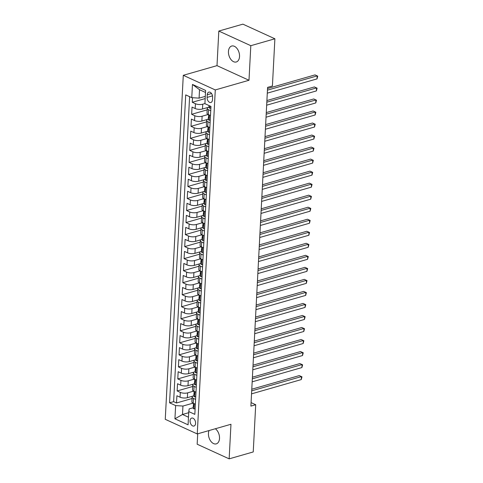 <?xml version="1.0" encoding="UTF-8"?>
<svg xmlns="http://www.w3.org/2000/svg" width="483" height="483" viewBox="0 0 483 483"><rect width="100%" height="100%" fill="white"/><g stroke="black" fill="none" stroke-linecap="round" stroke-linejoin="round"><path stroke-width="0.72" d="M209.042 430.558A8.296 5.259 -106 0 0 208.445 433.366A8.296 5.259 -106 0 0 216.263 443.871A8.296 5.259 -106 0 0 219.511 438.431A8.296 5.259 -106 0 0 215.333 428.753M239.526 56.541A8.296 5.259 -106 0 0 231.701 46.036A8.296 5.259 -106 0 0 228.453 51.482A8.296 5.259 -106 0 0 236.278 61.981A8.296 5.259 -106 0 0 239.526 56.541M195.597 423.331A4.148 2.632 -106 0 0 191.685 418.079A4.148 2.632 -106 0 0 190.061 420.802A4.148 2.632 -106 0 0 193.973 426.048A4.148 2.632 -106 0 0 195.597 423.331M197.704 433.812L197.161 444.215L229.153 458.85L253.237 451.943L255.706 404.73L251.075 402.611M183.286 75.312L165.258 419.31L197.257 433.939L215.285 89.941L183.286 75.312L217 65.64L248.993 80.269L250.81 45.692L218.811 31.057L217 65.64M218.811 31.057L242.895 24.15L274.887 38.785L250.81 45.692M192.518 97.711L192.276 102.275L205.178 98.574M208.022 107.419L202.498 109.007A5.186 1.914 -177 0 1 195.186 108.53L192.029 107.087L191.648 114.302L207.177 109.846M207.394 119.446L201.864 121.034A5.186 1.914 3 0 1 194.552 120.557L191.395 119.114L191.02 126.329L206.549 121.879M206.766 131.479L201.236 133.06A5.186 1.914 3 0 1 193.924 132.583L190.767 131.141L190.387 138.361L205.915 133.906M206.132 143.505L200.602 145.087A5.186 1.914 3 0 1 193.291 144.616L190.139 143.167L189.759 150.388L205.287 145.932M205.504 155.532L199.974 157.12A5.186 1.914 3 0 1 192.663 156.643L189.505 155.2L189.125 162.415L204.653 157.959M204.87 167.559L199.346 169.147A5.186 1.914 3 0 1 192.029 168.67L188.877 167.227L188.497 174.441L204.025 169.986M204.243 179.585L198.712 181.173A5.186 1.914 3 0 1 191.401 180.696L188.243 179.253L187.869 186.468L203.397 182.019M203.609 191.618L198.084 193.2A5.186 1.914 3 0 1 190.773 192.723L187.615 191.28L187.235 198.501L202.763 194.045M202.981 203.645L197.45 205.233A5.186 1.914 3 0 1 190.139 204.756L186.981 203.307L186.607 210.528L202.136 206.072M202.353 215.672L196.822 217.259A5.186 1.914 3 0 1 189.511 216.782L186.353 215.34L185.973 222.554L201.502 218.099M201.719 227.698L196.189 229.286A5.186 1.914 3 0 1 188.877 228.809L185.726 227.366L185.345 234.581L200.874 230.125M201.091 239.725L195.561 241.313A5.186 1.914 3 0 1 188.249 240.836L185.092 239.393L184.717 246.608L200.246 242.158M200.457 251.758L194.933 253.34A5.186 1.914 3 0 1 187.621 252.863L184.464 251.42L184.083 258.64L199.612 254.185M199.829 263.784L194.299 265.372A5.186 1.914 3 0 1 186.987 264.895L183.83 263.452L183.455 270.667L198.984 266.211M199.201 275.811L193.671 277.399A5.186 1.914 3 0 1 186.36 276.922L183.202 275.479L182.822 282.694L198.35 278.238M198.567 287.838L193.037 289.426A5.186 1.914 3 0 1 185.726 288.949L182.574 287.506L182.194 294.721L197.722 290.265M197.939 299.865L192.409 301.452A5.186 1.914 3 0 1 185.098 300.975L181.94 299.532L181.566 306.747L197.094 302.298M197.306 311.897L191.781 313.479A5.186 1.914 3 0 1 184.47 313.002L181.312 311.559L180.932 318.78L196.46 314.324M196.678 323.924L191.147 325.512A5.186 1.914 3 0 1 183.836 325.035L180.678 323.592L180.304 330.807L195.832 326.351M196.05 335.951L190.519 337.539A5.186 1.914 3 0 1 183.208 337.062L180.05 335.619L179.67 342.833L195.198 338.378M195.416 347.977L189.885 349.565A5.186 1.914 3 0 1 182.574 349.088L179.422 347.645L179.042 354.86L194.571 350.404M194.788 360.004L189.258 361.592A5.186 1.914 3 0 1 181.946 361.115L178.788 359.672L178.414 366.887L193.943 362.437M194.154 372.037L188.63 373.619A5.186 1.914 3 0 1 181.318 373.142L178.161 371.699L177.78 378.92L193.309 374.464M193.526 384.063L187.996 385.651A5.186 1.914 3 0 1 180.684 385.174L177.527 383.731L177.152 390.946L192.681 386.491M274.887 38.785L272.412 85.992L267.594 87.375L250.894 406.112L255.706 404.73M207.237 94.759L207.098 97.409A4.015 2.548 -106 0 0 210.89 102.493A4.015 2.548 -106 0 0 212.46 99.86L212.598 97.216A4.015 2.548 -106 0 0 208.813 92.126A4.015 2.548 -106 0 0 207.237 94.759L211.542 93.527M193.182 407.749L189.167 408.902L188.775 411.588L194.83 414.36L210.968 106.441L204.913 103.676L205.607 90.442L192.463 84.434L191.769 97.663L185.714 94.891L169.575 402.81L175.631 405.575L182.942 406.052L182.502 414.474L188.479 417.209M188.775 411.588L188.08 424.817L174.937 418.809L175.631 405.575M193.701 391.121L187.621 392.866A5.186 1.914 -177 0 1 180.31 392.389L177.152 390.946M192.898 396.09L187.368 397.678L187.621 392.866M194.329 379.095L188.249 380.839A5.186 1.914 -177 0 1 180.938 380.363L177.78 378.92M194.957 367.068L188.877 368.807A5.186 1.914 -177 0 1 181.566 368.336L178.414 366.887M195.591 355.035L189.511 356.78A5.186 1.914 -177 0 1 182.2 356.303L179.042 354.86M196.219 343.008L190.139 344.753A5.186 1.914 -177 0 1 182.828 344.276L179.67 342.833M196.853 330.982L190.773 332.727A5.186 1.914 -177 0 1 183.462 332.25L180.304 330.807M197.481 318.955L191.401 320.7A5.186 1.914 -177 0 1 184.089 320.223L180.932 318.78M198.108 306.928L192.029 308.667A5.186 1.914 -177 0 1 184.717 308.196L181.566 306.747M198.742 294.896L192.663 296.64A5.186 1.914 -177 0 1 185.351 296.164L182.194 294.721M199.37 282.869L193.291 284.614A5.186 1.914 -177 0 1 185.979 284.137L182.822 282.694M200.004 270.842L193.924 272.587A5.186 1.914 -177 0 1 186.613 272.11L183.455 270.667M200.632 258.816L194.552 260.56A5.186 1.914 -177 0 1 187.241 260.083L184.083 258.64M201.26 246.789L195.18 248.528A5.186 1.914 -177 0 1 187.869 248.057L184.717 246.608M201.894 234.756L195.814 236.501A5.186 1.914 -177 0 1 188.503 236.024L185.345 234.581M202.522 222.729L196.442 224.474A5.186 1.914 -177 0 1 189.131 223.997L185.973 222.554M203.156 210.703L197.076 212.448A5.186 1.914 -177 0 1 189.765 211.971L186.607 210.528M203.784 198.676L197.704 200.421A5.186 1.914 -177 0 1 190.393 199.944L187.235 198.501M204.412 186.649L198.332 188.388A5.186 1.914 -177 0 1 191.02 187.911L187.869 186.468M205.046 174.617L198.966 176.361A5.186 1.914 -177 0 1 191.654 175.884L188.497 174.441M205.673 162.59L199.594 164.335A5.186 1.914 -177 0 1 192.282 163.858L189.125 162.415M206.307 150.563L200.228 152.308A5.186 1.914 -177 0 1 192.916 151.831L189.759 150.388M206.935 138.536L200.856 140.281A5.186 1.914 -177 0 1 193.544 139.804L190.387 138.361M207.563 126.51L201.483 128.249A5.186 1.914 -177 0 1 194.172 127.772L191.02 126.329M208.197 114.477L202.117 116.222A5.186 1.914 -177 0 1 194.806 115.745L191.648 114.302M204.919 103.573L202.745 104.195A5.186 1.914 -177 0 1 195.434 103.718L192.276 102.275M189.608 96.672L173.626 401.651L176.518 402.973L192.047 398.517M187.368 397.678A5.186 1.914 3 0 1 180.056 397.201L176.899 395.758L176.518 402.973M210.491 115.528L208.33 114.543A5.186 1.914 -177 0 1 207.002 113.167L207.255 108.355A5.186 1.914 -177 0 1 208.94 107.051M210.739 110.716L208.578 109.732A5.186 1.914 -177 0 1 207.255 108.355M210.111 122.748L207.95 121.758A5.186 1.914 -177 0 1 206.627 120.382A5.186 1.914 -177 0 1 208.312 119.078M206.627 120.382L206.374 125.194A5.186 1.914 3 0 0 207.696 126.57L209.857 127.56M209.483 134.775L207.322 133.785A5.186 1.914 -177 0 1 205.993 132.408A5.186 1.914 -177 0 1 207.678 131.11M205.993 132.408L205.74 137.22A5.186 1.914 3 0 0 207.068 138.597L209.23 139.587M208.849 146.802L206.688 145.812A5.186 1.914 -177 0 1 205.366 144.435A5.186 1.914 -177 0 1 207.05 143.137M205.366 144.435L205.112 149.247A5.186 1.914 3 0 0 206.434 150.624L208.596 151.614M208.221 158.829L206.06 157.844A5.186 1.914 -177 0 1 204.732 156.468A5.186 1.914 -177 0 1 206.416 155.164M204.732 156.468L204.484 161.274A5.186 1.914 3 0 0 205.806 162.65L207.968 163.64M207.587 170.855L205.426 169.871A5.186 1.914 -177 0 1 204.104 168.495A5.186 1.914 -177 0 1 205.788 167.19M204.104 168.495L203.85 173.306A5.186 1.914 3 0 0 205.178 174.683L207.34 175.667M206.959 182.888L204.798 181.898A5.186 1.914 -177 0 1 203.476 180.521A5.186 1.914 -177 0 1 205.16 179.217M203.476 180.521L203.222 185.333A5.186 1.914 3 0 0 204.544 186.71L206.706 187.7M206.332 194.915L204.164 193.924A5.186 1.914 -177 0 1 202.842 192.548A5.186 1.914 -177 0 1 204.526 191.25M202.842 192.548L202.588 197.36A5.186 1.914 3 0 0 203.917 198.736L206.078 199.727M205.698 206.941L203.536 205.951A5.186 1.914 -177 0 1 202.214 204.575A5.186 1.914 -177 0 1 203.898 203.277M202.214 204.575L201.96 209.387A5.186 1.914 3 0 0 203.283 210.763L205.444 211.753M205.07 218.968L202.908 217.984A5.186 1.914 -177 0 1 201.58 216.607A5.186 1.914 -177 0 1 203.265 215.303M201.58 216.607L201.333 221.413A5.186 1.914 3 0 0 202.655 222.79L204.816 223.78M204.436 230.995L202.274 230.011A5.186 1.914 -177 0 1 200.952 228.634A5.186 1.914 -177 0 1 202.637 227.33M200.952 228.634L200.699 233.446A5.186 1.914 3 0 0 202.021 234.823L204.188 235.807M203.808 243.027L201.646 242.037A5.186 1.914 -177 0 1 200.324 240.661A5.186 1.914 -177 0 1 202.003 239.357M200.324 240.661L200.071 245.473A5.186 1.914 3 0 0 201.393 246.849L203.554 247.839M203.174 255.054L201.013 254.064A5.186 1.914 -177 0 1 199.69 252.687A5.186 1.914 -177 0 1 201.375 251.389M199.69 252.687L199.437 257.499A5.186 1.914 3 0 0 200.765 258.876L202.926 259.866M202.546 267.081L200.385 266.091A5.186 1.914 -177 0 1 199.062 264.714A5.186 1.914 -177 0 1 200.747 263.416M199.062 264.714L198.809 269.526A5.186 1.914 3 0 0 200.131 270.903L202.292 271.893M201.918 279.108L199.757 278.123A5.186 1.914 -177 0 1 198.428 276.747A5.186 1.914 -177 0 1 200.113 275.443M198.428 276.747L198.181 281.553A5.186 1.914 3 0 0 199.503 282.929L201.665 283.919M201.284 291.14L199.123 290.15A5.186 1.914 -177 0 1 197.801 288.774A5.186 1.914 -177 0 1 199.485 287.47M197.801 288.774L197.547 293.586A5.186 1.914 3 0 0 198.869 294.962L201.037 295.946M200.656 303.167L198.495 302.177A5.186 1.914 -177 0 1 197.173 300.8A5.186 1.914 -177 0 1 198.851 299.496M197.173 300.8L196.919 305.612A5.186 1.914 3 0 0 198.241 306.989L200.403 307.979M200.022 315.194L197.861 314.204A5.186 1.914 -177 0 1 196.539 312.827A5.186 1.914 -177 0 1 198.223 311.529M196.539 312.827L196.285 317.639A5.186 1.914 3 0 0 197.613 319.015L199.775 320.006M199.394 327.22L197.233 326.23A5.186 1.914 -177 0 1 195.911 324.854A5.186 1.914 -177 0 1 197.595 323.556M195.911 324.854L195.657 329.666A5.186 1.914 3 0 0 196.979 331.042L199.141 332.032M198.767 339.247L196.605 338.263A5.186 1.914 -177 0 1 195.277 336.886A5.186 1.914 -177 0 1 196.961 335.582M195.277 336.886L195.029 341.692A5.186 1.914 3 0 0 196.352 343.069L198.513 344.059M198.133 351.28L195.971 350.29A5.186 1.914 -177 0 1 194.649 348.913A5.186 1.914 -177 0 1 196.333 347.609M194.649 348.913L194.395 353.725A5.186 1.914 3 0 0 195.718 355.102L197.879 356.086M197.505 363.307L195.343 362.316A5.186 1.914 -177 0 1 194.015 360.94A5.186 1.914 -177 0 1 195.7 359.642M194.015 360.94L193.768 365.752A5.186 1.914 3 0 0 195.09 367.128L197.251 368.118M196.871 375.333L194.709 374.343A5.186 1.914 -177 0 1 193.387 372.967A5.186 1.914 -177 0 1 195.072 371.668M193.387 372.967L193.134 377.778A5.186 1.914 3 0 0 194.462 379.155L196.623 380.145M196.243 387.36L194.081 386.37A5.186 1.914 -177 0 1 192.759 384.993A5.186 1.914 -177 0 1 194.444 383.695M192.759 384.993L192.506 389.805A5.186 1.914 3 0 0 193.828 391.182L195.989 392.172M195.615 399.387L193.454 398.403A5.186 1.914 -177 0 1 192.125 397.026A5.186 1.914 -177 0 1 193.81 395.722M192.125 397.026L191.878 401.832A5.186 1.914 3 0 0 193.2 403.208L195.361 404.199M205.498 92.452L199.521 89.717L199.081 98.14L191.769 97.663M205.293 96.358L199.081 98.14M229.153 458.85L230.965 424.267L197.257 433.939M248.993 80.269L215.285 89.941M188.72 412.693L182.502 414.474L174.937 418.809M193.067 403.148L182.942 406.052M173.626 401.651L169.575 402.81M199.521 89.717L192.463 84.434M210.884 107.963L209.761 108.222A3.435 1.268 -177 0 1 208.928 107.329L209.018 105.554M267.449 90.152L317.186 75.885L317.023 78.892L267.292 93.159M267.534 88.522L315.025 74.895L317.742 76.133L317.023 78.892M315.025 74.895L317.742 76.133M210.256 119.989L209.127 120.249A3.435 1.268 -177 0 1 208.294 119.355L208.415 117.067A3.435 1.268 3 0 0 208.716 117.629L208.904 117.677M266.821 102.185L316.552 87.912L316.395 90.919L266.664 105.191M208.946 116.373L208.65 116.644A3.435 1.268 3 0 0 208.415 117.067M209.067 117.532L208.716 117.629C209.254 117.502 209.278 117.019 208.795 116.186A3.435 1.268 -177 0 1 208.493 115.624L208.541 114.64M266.906 100.549L314.391 86.928L317.108 88.16L316.395 90.919M314.391 86.928L317.108 88.16M209.628 132.016L208.499 132.276A3.435 1.268 -177 0 1 207.666 131.382L207.787 129.1A3.435 1.268 3 0 0 208.088 129.661L208.27 129.704M266.187 114.211L315.924 99.945L315.767 102.951L266.03 117.218M208.318 128.406L208.022 128.671A3.435 1.268 3 0 0 207.787 129.1M208.439 129.559L208.088 129.661C208.62 129.529 208.65 129.046 208.167 128.218A3.435 1.268 -177 0 1 207.859 127.657L207.913 126.667M266.278 112.575L313.763 98.955L316.48 100.186L315.767 102.951M313.763 98.955L316.48 100.186M208.994 144.043L207.871 144.302A3.435 1.268 -177 0 1 207.032 143.409L207.153 141.127A3.435 1.268 3 0 0 207.461 141.688L207.642 141.736M265.559 126.238L315.29 111.971L315.133 114.978L265.402 129.245M207.684 140.432L207.388 140.698A3.435 1.268 3 0 0 207.153 141.127M207.805 141.585L207.461 141.688C207.992 141.555 208.016 141.078 207.533 140.245A3.435 1.268 -177 0 1 207.231 139.684L207.279 138.693M265.644 124.602L313.129 110.981L315.852 112.219L315.133 114.978M313.129 110.981L315.852 112.219M208.366 156.075L207.237 156.329A3.435 1.268 -177 0 1 206.404 155.441L206.525 153.153A3.435 1.268 3 0 0 206.827 153.715L207.008 153.763M264.932 138.265L314.662 123.998L314.505 127.005L264.775 141.271M207.056 152.459L206.76 152.725A3.435 1.268 3 0 0 206.525 153.153M207.177 153.618L206.827 153.715C207.364 153.582 207.388 153.105 206.905 152.272A3.435 1.268 -177 0 1 206.597 151.71L206.652 150.72M265.016 136.635L312.501 123.008L315.218 124.246L314.505 127.005M312.501 123.008L315.218 124.246M207.732 168.102L206.609 168.362A3.435 1.268 -177 0 1 205.776 167.468L205.891 165.18A3.435 1.268 3 0 0 206.199 165.741L206.38 165.79M264.298 150.291L314.035 136.025L313.872 139.032L264.141 153.298M206.428 164.486L206.126 164.751A3.435 1.268 3 0 0 205.891 165.18M206.549 165.645L206.199 165.741C206.73 165.615 206.754 165.132 206.271 164.298A3.435 1.268 -177 0 1 205.969 163.737L206.018 162.753M264.382 148.661L311.867 135.035L314.59 136.272L313.872 139.032M311.867 135.035L314.59 136.272M207.104 180.129L205.975 180.388A3.435 1.268 -177 0 1 205.142 179.495L205.263 177.213A3.435 1.268 3 0 0 205.565 177.774L205.746 177.816M263.67 162.324L313.401 148.052L313.244 151.058L263.513 165.331M205.794 176.518L205.498 176.784A3.435 1.268 3 0 0 205.263 177.213M205.915 177.672L205.565 177.774C206.102 177.641 206.126 177.158 205.643 176.325A3.435 1.268 -177 0 1 205.341 175.764L205.39 174.78M263.754 160.688L311.239 147.067L313.956 148.299L313.244 151.058M311.239 147.067L313.956 148.299M206.47 192.156L205.347 192.415A3.435 1.268 -177 0 1 204.514 191.522L204.635 189.239A3.435 1.268 3 0 0 204.937 189.801L205.118 189.843M263.036 174.351L312.773 160.084L312.616 163.091L262.879 177.358M205.166 188.545L204.87 188.811A3.435 1.268 3 0 0 204.635 189.239M205.287 189.698L204.937 189.801C205.468 189.668 205.498 189.185 205.015 188.358A3.435 1.268 -177 0 1 204.707 187.796L204.762 186.806M263.126 172.715L310.611 159.094L313.328 160.326L312.616 163.091M310.611 159.094L313.328 160.326M205.843 204.182L204.72 204.442A3.435 1.268 -177 0 1 203.88 203.548L204.001 201.266A3.435 1.268 3 0 0 204.309 201.828L204.49 201.876M262.408 186.378L312.139 172.111L311.982 175.118L262.251 189.384M204.532 200.572L204.237 200.837A3.435 1.268 3 0 0 204.001 201.266M204.653 201.725L204.309 201.828C204.84 201.695 204.864 201.218 204.381 200.385A3.435 1.268 -177 0 1 204.08 199.823L204.128 198.833M262.492 184.741L309.977 171.121L312.694 172.359L311.982 175.118M309.977 171.121L312.694 172.359M205.215 216.215L204.086 216.469A3.435 1.268 -177 0 1 203.252 215.581L203.373 213.293A3.435 1.268 3 0 0 203.675 213.854L203.856 213.903M261.78 198.404L311.511 184.138L311.354 187.144L261.623 201.411M203.904 212.598L203.609 212.864A3.435 1.268 3 0 0 203.373 213.293M204.025 213.758L203.675 213.854C204.212 213.727 204.237 213.244 203.754 212.411A3.435 1.268 -177 0 1 203.446 211.85L203.5 210.86M261.864 196.774L309.349 183.148L312.066 184.385L311.354 187.144M309.349 183.148L312.066 184.385M204.581 228.242L203.458 228.501A3.435 1.268 -177 0 1 202.625 227.608L202.739 225.32A3.435 1.268 3 0 0 203.047 225.881L203.228 225.929M261.146 210.431L310.883 196.164L310.72 199.171L260.989 213.438M203.277 224.625L202.975 224.891A3.435 1.268 3 0 0 202.739 225.32M203.397 225.784L203.047 225.881C203.578 225.754 203.603 225.271 203.12 224.438A3.435 1.268 -177 0 1 202.818 223.877L202.866 222.892M261.231 208.801L308.715 195.174L311.438 196.412L310.72 199.171M308.715 195.174L311.438 196.412M203.953 240.268L202.824 240.528A3.435 1.268 -177 0 1 201.991 239.634L202.111 237.352A3.435 1.268 3 0 0 202.413 237.914L202.594 237.956M260.518 222.464L310.249 208.191L310.092 211.198L260.361 225.47M202.643 236.658L202.347 236.924A3.435 1.268 3 0 0 202.111 237.352M202.763 237.811L202.413 237.914C202.951 237.781 202.975 237.298 202.492 236.465A3.435 1.268 -177 0 1 202.184 235.903L202.238 234.919M260.603 220.828L308.088 207.207L310.804 208.439L310.092 211.198M308.088 207.207L310.804 208.439M203.319 252.295L202.196 252.555A3.435 1.268 -177 0 1 201.363 251.661L201.483 249.379A3.435 1.268 3 0 0 201.785 249.94L201.966 249.983M259.884 234.49L309.621 220.224L309.464 223.231L259.727 237.497M202.015 248.685L201.719 248.95A3.435 1.268 3 0 0 201.483 249.379M202.136 249.838L201.785 249.94C202.317 249.808 202.347 249.325 201.858 248.497A3.435 1.268 -177 0 1 201.556 247.936L201.61 246.946M259.975 232.854L307.46 219.234L310.177 220.465L309.464 223.231M307.46 219.234L310.177 220.465M202.691 264.322L201.562 264.581A3.435 1.268 -177 0 1 200.729 263.688L200.85 261.406A3.435 1.268 3 0 0 201.157 261.967L201.339 262.015M259.256 246.517L308.987 232.251L308.83 235.257L259.099 249.524M201.381 260.711L201.085 260.977A3.435 1.268 3 0 0 200.85 261.406M201.502 261.864L201.157 261.967C201.689 261.834 201.713 261.357 201.23 260.524A3.435 1.268 -177 0 1 200.928 259.963L200.976 258.973M259.341 244.881L306.826 231.26L309.543 232.498L308.83 235.257M306.826 231.26L309.543 232.498M202.063 276.354L200.934 276.608A3.435 1.268 -177 0 1 200.101 275.721L200.222 273.432A3.435 1.268 3 0 0 200.523 273.994L200.705 274.042M258.628 258.544L308.359 244.277L308.202 247.284L258.471 261.551M200.753 272.738L200.457 273.004A3.435 1.268 3 0 0 200.222 273.432M200.874 273.897L200.523 273.994C201.061 273.867 201.085 273.384 200.602 272.551A3.435 1.268 -177 0 1 200.294 271.989L200.348 270.999M258.713 256.914L306.198 243.287L308.915 244.525L308.202 247.284M306.198 243.287L308.915 244.525M201.429 288.381L200.306 288.641A3.435 1.268 -177 0 1 199.467 287.747L199.588 285.459A3.435 1.268 3 0 0 199.896 286.021L200.077 286.069M257.994 270.571L307.725 256.304L307.568 259.311L257.837 273.577M200.119 284.765L199.823 285.036A3.435 1.268 3 0 0 199.588 285.459M200.246 285.924L199.896 286.021C200.427 285.894 200.451 285.411 199.968 284.578A3.435 1.268 -177 0 1 199.666 284.016L199.714 283.032M258.079 268.94L305.564 255.314L308.287 256.551L307.568 259.311M305.564 255.314L308.287 256.551M200.801 300.408L199.672 300.668A3.435 1.268 -177 0 1 198.839 299.774L198.96 297.492A3.435 1.268 3 0 0 199.262 298.053L199.443 298.096M257.367 282.603L307.097 268.331L306.94 271.343L257.21 285.61M199.491 296.797L199.195 297.063A3.435 1.268 3 0 0 198.96 297.492M199.612 297.951L199.262 298.053C199.799 297.92 199.823 297.437 199.34 296.604A3.435 1.268 -177 0 1 199.032 296.043L199.087 295.059M257.451 280.967L304.936 267.347L307.653 268.578L306.94 271.343M304.936 267.347L307.653 268.578M200.167 312.435L199.044 312.694A3.435 1.268 -177 0 1 198.211 311.801L198.332 309.518A3.435 1.268 3 0 0 198.634 310.08L198.815 310.122M256.733 294.63L306.47 280.363L306.313 283.37L256.576 297.637M198.863 308.824L198.567 309.09A3.435 1.268 3 0 0 198.332 309.518M198.984 309.977L198.634 310.08C199.165 309.947 199.195 309.464 198.706 308.637A3.435 1.268 -177 0 1 198.404 308.076L198.459 307.085M256.823 292.994L304.308 279.373L307.025 280.605L306.313 283.37M304.308 279.373L307.025 280.605M199.539 324.461L198.41 324.721A3.435 1.268 -177 0 1 197.577 323.827L197.698 321.545A3.435 1.268 3 0 0 198.006 322.107L198.187 322.155M256.105 306.657L305.836 292.39L305.679 295.397L255.948 309.663M198.229 320.851L197.933 321.117A3.435 1.268 3 0 0 197.698 321.545M198.35 322.004L198.006 322.107C198.537 321.974 198.561 321.497 198.078 320.664A3.435 1.268 -177 0 1 197.776 320.102L197.825 319.112M256.189 305.021L303.674 291.4L306.391 292.638L305.679 295.397M303.674 291.4L306.391 292.638M198.911 336.494L197.782 336.748A3.435 1.268 -177 0 1 196.949 335.86L197.07 333.572A3.435 1.268 3 0 0 197.372 334.133L197.553 334.182M255.477 318.683L305.208 304.417L305.051 307.423L255.314 321.69M197.601 332.878L197.306 333.143A3.435 1.268 3 0 0 197.07 333.572M197.722 334.037L197.372 334.133C197.909 334.007 197.933 333.524 197.45 332.69A3.435 1.268 -177 0 1 197.142 332.129L197.197 331.145M255.561 317.053L303.046 303.427L305.763 304.664L305.051 307.423M303.046 303.427L305.763 304.664M198.278 348.521L197.155 348.78A3.435 1.268 -177 0 1 196.315 347.887L196.436 345.599A3.435 1.268 3 0 0 196.744 346.16L196.925 346.208M254.843 330.71L304.574 316.443L304.417 319.45L254.686 333.717M196.967 344.904L196.672 345.176A3.435 1.268 3 0 0 196.436 345.599M197.094 346.063L196.744 346.16C197.275 346.033 197.299 345.55 196.816 344.717A3.435 1.268 -177 0 1 196.515 344.156L196.563 343.171M254.927 329.08L302.412 315.459L305.135 316.691L304.417 319.45M302.412 315.459L305.135 316.691M197.65 360.547L196.521 360.807A3.435 1.268 -177 0 1 195.687 359.913L195.808 357.631A3.435 1.268 3 0 0 196.11 358.193L196.291 358.235M254.215 342.743L303.946 328.47L303.789 331.483L254.058 345.75M196.339 356.937L196.044 357.203A3.435 1.268 3 0 0 195.808 357.631M196.46 358.09L196.11 358.193C196.647 358.06 196.672 357.577 196.189 356.75A3.435 1.268 -177 0 1 195.881 356.188L195.935 355.198M254.299 341.107L301.784 327.486L304.501 328.718L303.789 331.483M301.784 327.486L304.501 328.718M197.016 372.574L195.893 372.834A3.435 1.268 -177 0 1 195.06 371.94L195.174 369.658A3.435 1.268 3 0 0 195.482 370.22L195.663 370.262M253.581 354.77L303.318 340.503L303.161 343.51L253.424 357.776M195.712 368.964L195.416 369.229A3.435 1.268 3 0 0 195.174 369.658M195.832 370.117L195.482 370.22C196.013 370.087 196.038 369.604 195.555 368.777A3.435 1.268 -177 0 1 195.253 368.215L195.307 367.225M253.672 353.133L301.157 339.513L303.873 340.744L303.161 343.51M301.157 339.513L303.873 340.744M196.388 384.601L195.259 384.86A3.435 1.268 -177 0 1 194.426 383.973L194.546 381.685A3.435 1.268 3 0 0 194.848 382.246L195.035 382.295M252.953 366.796L302.684 352.53L302.527 355.536L252.796 369.803M195.078 380.99L194.782 381.256A3.435 1.268 3 0 0 194.546 381.685M195.198 382.144L194.848 382.246C195.386 382.113 195.41 381.636 194.927 380.803A3.435 1.268 -177 0 1 194.625 380.242L194.673 379.252M253.038 365.166L300.523 351.539L303.239 352.777L302.527 355.536M300.523 351.539L303.239 352.777M195.76 396.634L194.631 396.887A3.435 1.268 -177 0 1 193.798 396L193.918 393.711A3.435 1.268 3 0 0 194.22 394.273L194.401 394.321M252.325 378.823L302.056 364.556L301.899 367.563L252.162 381.83M194.45 393.017L194.154 393.283A3.435 1.268 3 0 0 193.918 393.711M194.571 394.176L194.22 394.273C194.752 394.146 194.782 393.663 194.299 392.83A3.435 1.268 -177 0 1 193.991 392.268L194.045 391.284M252.41 377.193L299.895 363.566L302.612 364.804L301.899 367.563M299.895 363.566L302.612 364.804M195.126 408.66L194.003 408.92A3.435 1.268 -177 0 1 193.164 408.026L193.285 405.738A3.435 1.268 3 0 0 193.592 406.3L193.774 406.348M251.691 390.85L301.422 376.583L301.265 379.59L251.534 393.862M193.816 405.044L193.52 405.315A3.435 1.268 3 0 0 193.285 405.738M193.943 406.203L193.592 406.3C194.124 406.173 194.148 405.69 193.665 404.857A3.435 1.268 -177 0 1 193.363 404.295L193.411 403.311M251.776 389.22L299.261 375.599L301.984 376.831L301.265 379.59M299.261 375.599L301.984 376.831M187.996 385.651L188.249 380.839M188.63 373.619L188.877 368.807M189.258 361.592L189.511 356.78M189.885 349.565L190.139 344.753M190.519 337.539L190.773 332.727M191.147 325.512L191.401 320.7M191.781 313.479L192.029 308.667M192.409 301.452L192.663 296.64M193.037 289.426L193.291 284.614M193.671 277.399L193.924 272.587M194.299 265.372L194.552 260.56M194.933 253.34L195.18 248.528M195.561 241.313L195.814 236.501M196.189 229.286L196.442 224.474M196.822 217.259L197.076 212.448M197.45 205.233L197.704 200.421M198.084 193.2L198.332 188.388M198.712 181.173L198.966 176.361M199.346 169.147L199.594 164.335M199.974 157.12L200.228 152.308M200.602 145.087L200.856 140.281M201.236 133.06L201.483 128.249M201.864 121.034L202.117 116.222M202.498 109.007L202.745 104.195M195.186 108.53L195.434 103.718M180.056 397.201L180.31 392.389M180.684 385.174L180.938 380.363M181.318 373.142L181.566 368.336M181.946 361.115L182.2 356.303M182.574 349.088L182.828 344.276M183.208 337.062L183.462 332.25M183.836 325.035L184.089 320.223M184.47 313.002L184.717 308.196M185.098 300.975L185.351 296.164M185.726 288.949L185.979 284.137M186.36 276.922L186.613 272.11M186.987 264.895L187.241 260.083M187.621 252.863L187.869 248.057M188.249 240.836L188.503 236.024M188.877 228.809L189.131 223.997M189.511 216.782L189.765 211.971M190.139 204.756L190.393 199.944M190.773 192.723L191.02 187.911M191.401 180.696L191.654 175.884M192.029 168.67L192.282 163.858M192.663 156.643L192.916 151.831M193.291 144.616L193.544 139.804M193.924 132.583L194.172 127.772M194.552 120.557L194.806 115.745M208.33 114.543L208.578 109.732M207.696 126.57L207.95 121.758M207.068 138.597L207.322 133.785M206.434 150.624L206.688 145.812M205.806 162.65L206.06 157.844M205.178 174.683L205.426 169.871M204.544 186.71L204.798 181.898M203.917 198.736L204.164 193.924M203.283 210.763L203.536 205.951M202.655 222.79L202.908 217.984M202.021 234.823L202.274 230.011M201.393 246.849L201.646 242.037M200.765 258.876L201.013 254.064M200.131 270.903L200.385 266.091M199.503 282.929L199.757 278.123M198.869 294.962L199.123 290.15M198.241 306.989L198.495 302.177M197.613 319.015L197.861 314.204M196.979 331.042L197.233 326.23M196.352 343.069L196.605 338.263M195.718 355.102L195.971 350.29M195.09 367.128L195.343 362.316M194.462 379.155L194.709 374.343M193.828 391.182L194.081 386.37M193.2 403.208L193.454 398.403M212.502 95.857L207.098 97.409M209.803 108.21L209.924 105.964M209.175 120.237L209.447 115.051M208.541 132.264L208.813 127.077M207.913 144.296L208.185 139.11M207.279 156.323L207.557 151.137M206.652 168.35L206.923 163.163M206.024 180.376L206.295 175.19M205.39 192.403L205.661 187.217M204.762 204.436L205.034 199.25M204.128 216.462L204.4 211.276M203.5 228.489L203.772 223.303M202.872 240.516L203.144 235.33M202.238 252.543L202.51 247.362M201.61 264.575L201.882 259.389M200.976 276.602L201.248 271.416M200.348 288.629L200.62 283.443M199.721 300.655L199.992 295.469M199.087 312.682L199.358 307.502M198.459 324.715L198.73 319.529M197.825 336.742L198.096 331.555M197.197 348.768L197.469 343.582M196.569 360.795L196.841 355.609M195.935 372.822L196.207 367.641M195.307 384.854L195.579 379.668M194.673 396.881L194.945 391.695M194.045 408.908L194.317 403.722"/></g></svg>

